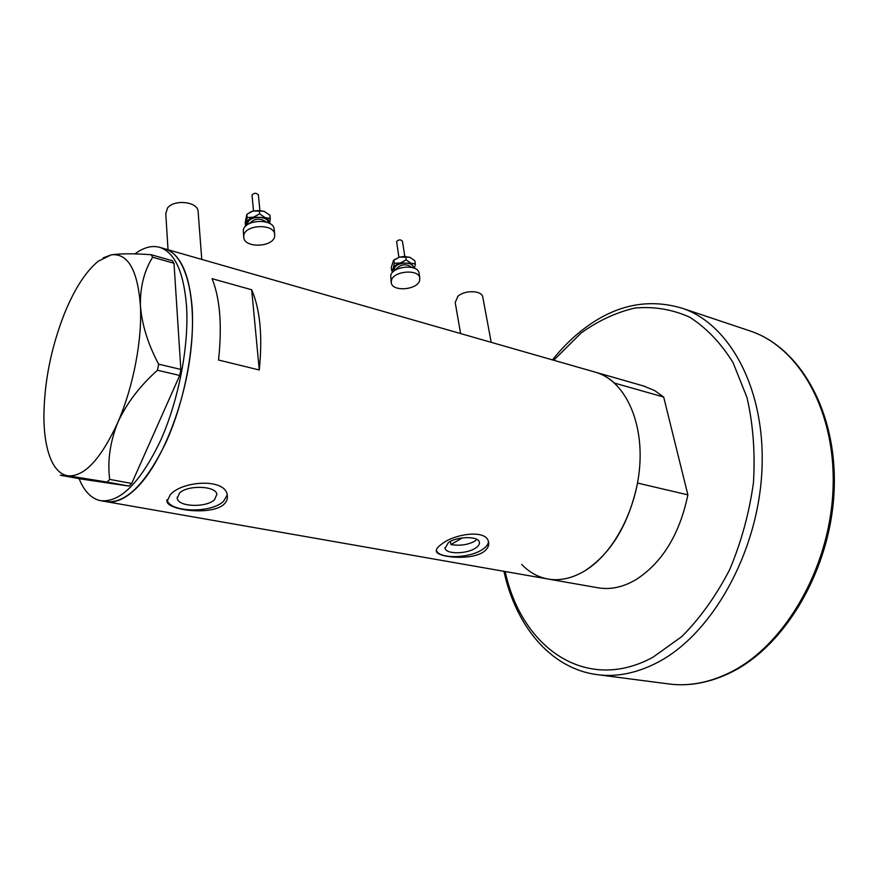 <?xml version="1.0" encoding="UTF-8"?>
<svg xmlns="http://www.w3.org/2000/svg" width="878" height="878" viewBox="0 0 878 878"><rect width="100%" height="100%" fill="white"/><g stroke="black" fill="none" stroke-linecap="round" stroke-linejoin="round"><path stroke-width="1.32" d="M168.027 249.736L165.777 213.694L167.468 208.064C173.866 199.185 197.221 201.512 198.088 211.016L198.187 212.267M460.61 333.574L455.199 302.57L457.822 296.38C464.495 289.916 481.572 290.245 482.746 296.808L482.867 297.488M476.831 539.377L474.822 541.166C467.809 544.898 459.842 546.028 450.919 544.547L450.425 541.43M448.329 542.714L445.069 548.311C446.134 554.512 467.447 554.117 475.931 547.795C478.664 545.864 479.805 543.954 479.333 542.066C478.345 535.876 456.681 536.293 448.329 542.714M179.408 493.184L177.246 498.342C178.179 507.001 206.374 507.912 214.561 499.659L216.866 494.314C216.065 485.721 187.387 484.766 179.408 493.184M170.277 494.687L167.007 501.557C168.192 510.239 211.093 515.77 223.769 504.466C226.711 501.766 227.874 498.704 227.27 495.302C225.778 477.895 182.306 480.705 170.277 494.687M166.996 499.703C169.432 512.554 211.236 513.542 223.517 501.316L227.215 495.038M441.48 544.261C437.529 547.082 435.828 549.474 436.388 551.439C437.496 557.256 470.334 560.855 483.46 551.944C487.674 548.915 489.342 545.556 488.486 541.847C486.412 528.973 454.08 533.846 441.48 544.261M436.3 550.276C438.89 559.319 470.323 558.43 482.988 549.101C486.544 546.621 488.355 544.119 488.409 541.583M251.679 289.762L212.081 278.688C220.071 298.608 222.222 325.716 218.523 360.013L259.273 369.989C262.698 336.263 260.162 309.517 251.679 289.762L259.273 369.989M643.651 386.024L654.626 390.556L663.669 397.032L687.88 494.852L637.549 483.065C628.966 523.804 611.549 552.964 585.297 570.557C572.302 578.426 559.67 581.214 547.378 578.909C559.67 581.214 572.302 578.426 585.297 570.557C614.402 552.745 637.966 506.858 639.974 461.894C642.103 416.885 622.875 380.185 596.063 372.382L594.922 372.052M136.134 488.442C160.806 464.517 184.457 406.294 190.724 351.496C197.1 296.621 185.51 254.829 165.327 248.968C180.166 254.06 189.088 273.267 192.073 306.598C194.949 346.59 184.501 401.52 166.074 442.183C145.649 484.184 125.554 503.994 105.766 501.59C115.018 503.412 125.137 499.033 136.134 488.442M164.471 248.715L159.95 247.42C174.711 252.491 183.546 271.719 186.465 305.105C189.264 345.175 178.761 400.236 160.367 441.008C139.964 483.13 119.924 503.006 100.257 500.625C91.235 498.572 84.178 491.252 79.097 478.664M134.894 253.907C143.772 247.322 152.124 245.16 159.95 247.42M158.644 364.172C147.998 344.209 141.918 324.706 140.414 305.643C137.616 269.864 127.881 252.941 111.21 254.85L98.215 261.249C85.825 271.478 74.63 288.752 64.643 313.073C50.946 347.94 44.032 382.874 43.9 417.884C44.13 435.477 46.589 449.624 51.286 460.302C55.457 469.478 60.999 474.636 67.935 475.799L60.275 475.217L81.204 479.048L129.044 486.094L107.072 482.066L109.684 479.399L131.7 483.46L179.705 375.455L157.48 370.242L158.644 364.172L180.846 369.44L173.998 263.246L152.651 257.243L151.071 254.708C133.632 253.457 120.352 253.512 111.21 254.85L103.187 257.869M151.071 254.708L172.373 260.722L173.998 263.246M109.684 479.399C107.335 461.049 110.035 442.051 117.817 422.406C100.86 459.205 84.233 477.006 67.935 475.799L107.072 482.066M152.651 257.243C144.19 270.753 140.118 286.886 140.414 305.643C142.335 339.852 133.193 387.341 117.817 422.406C126.728 403.232 139.942 385.848 157.48 370.242M180.846 369.44L179.705 375.455M131.7 483.46L129.044 486.094M450.919 544.547L462.432 537.863M687.88 494.852C679.583 534.504 662.199 562.809 635.76 579.787C622.667 587.371 609.87 590.005 597.358 587.667L548.717 579.151M106.776 501.766L547.378 578.909C537.643 576.967 529.083 572.127 521.697 564.411M644.825 386.353L596.063 372.382C602.736 374.401 608.893 377.968 614.545 383.104L663.669 397.032M253.512 210.852L252.019 195.136C254.137 192.765 256.244 192.688 258.351 194.883L258.373 195.114M243.645 236.61L243.272 230.299C244.578 219.445 272.849 218.161 274.123 228.851L274.243 229.948M243.766 235.48C245.072 224.647 273.409 223.352 274.671 234.009L274.638 236.478C272.97 247.223 245.05 248.397 243.755 237.718L243.766 235.48M246.564 225.372L246.466 223.221C247.157 220.51 249.506 218.501 253.522 217.173L265.101 217.59L259.614 213.859L253.522 217.173L247.157 217.623L245.719 226.118M269.601 223.451C269.711 220.982 268.218 219.028 265.101 217.59L270.27 218.457L269.623 223.462M249.484 212.542L252.919 211.016L263.751 211.159L269.93 215.165L270.27 218.457M245.5 225.931L245.192 222.639L246.839 214.331L252.919 211.016L259.284 210.555L264.476 211.444M246.839 214.331L247.157 217.623M259.284 210.555L259.614 213.859M398.908 257.287L396.604 241.571C398.645 239.496 400.587 239.343 402.409 241.121L402.442 241.285M391.16 282.2L390.721 275.198C393.157 265.979 417.599 263.971 418.993 272.838L419.124 273.64M391.467 280.126C393.904 270.94 418.4 268.909 419.783 277.755L419.574 280.828C416.83 289.97 392.696 291.858 391.281 283.012L391.467 280.126M393.399 271.511L393.201 268.416C394.178 265.99 396.593 264.168 400.434 262.961L410.981 263.257L406.163 259.866L400.434 262.961L394.288 263.323L393.201 268.416L391.709 270.775L392.993 271.884M414.394 268.251L410.981 263.257L415.338 263.916L414.427 268.262M394.255 259.833L399.523 257.089L409.642 257.232M391.709 270.775L391.237 267.636L393.443 260.492L399.523 257.089L405.669 256.716L410.048 257.397L414.833 260.788L415.338 263.916M393.805 260.173L394.288 263.323M405.669 256.716L406.163 259.866M503.917 571.304C515.66 625.059 549.628 667.774 595.975 674.48C615.862 677.41 636.385 673.393 657.545 662.451C711.443 634.596 757.308 554.194 761.808 472.649C766.527 391.05 730.562 324.344 682.305 308.277L750.536 331.116C800.758 347.973 837.821 413.242 834.1 491.252C830.577 569.251 785.656 645.736 730.924 672.46C709.336 682.996 688.154 686.761 667.401 683.764C687.672 686.728 708.469 683.007 729.783 672.614C784.054 646.164 829.348 569.317 832.948 490.912C836.767 412.44 799.715 347.523 750.536 331.116L748.495 330.424M505.201 571.534C521.203 646.812 585.231 694.004 652.925 657.26L681.844 636.539C700.161 618.123 716.097 595.833 729.662 569.657C741.361 541.869 749.296 512.818 753.467 482.505C755.267 452.368 753.094 424.019 746.969 397.46L733.009 362.548C720.684 342.771 706.131 327.593 689.362 317.013C671.813 309.275 653.649 306.29 634.871 308.057C616.191 312.392 598.269 320.711 581.093 333.003L553.722 360.254M247.695 224.538L247.75 223.264C248.715 215.725 268.317 215.329 268.317 222.814M266.484 222.145C260.294 217.722 254.598 218.194 249.374 223.561M411.881 267.439C406.163 263.334 400.774 264.004 395.693 269.458L395.55 269.985M394.354 270.764L394.365 268.448C396.197 261.754 414.021 261.183 413.253 267.823M198.088 211.016L201.753 259.405M482.746 296.808L491.197 342.343M444.959 547.609L445.069 548.311M177.18 497.178L177.246 498.342M166.93 500.109L167.007 501.557M436.267 550.649L436.388 551.439M596.063 372.382L165.327 248.968M105.766 501.59L101.266 500.8M682.305 308.277C647.316 297.807 613.788 305.215 581.719 330.501M667.401 683.764L598.642 674.831M581.598 330.589C571.106 338.919 561.393 348.687 552.471 359.892M258.351 194.883L259.91 210.325M274.123 228.851L274.671 234.009M404.506 256.365L399.194 257.188M402.409 241.121L404.813 256.365M418.993 272.838L419.783 277.755"/></g></svg>
